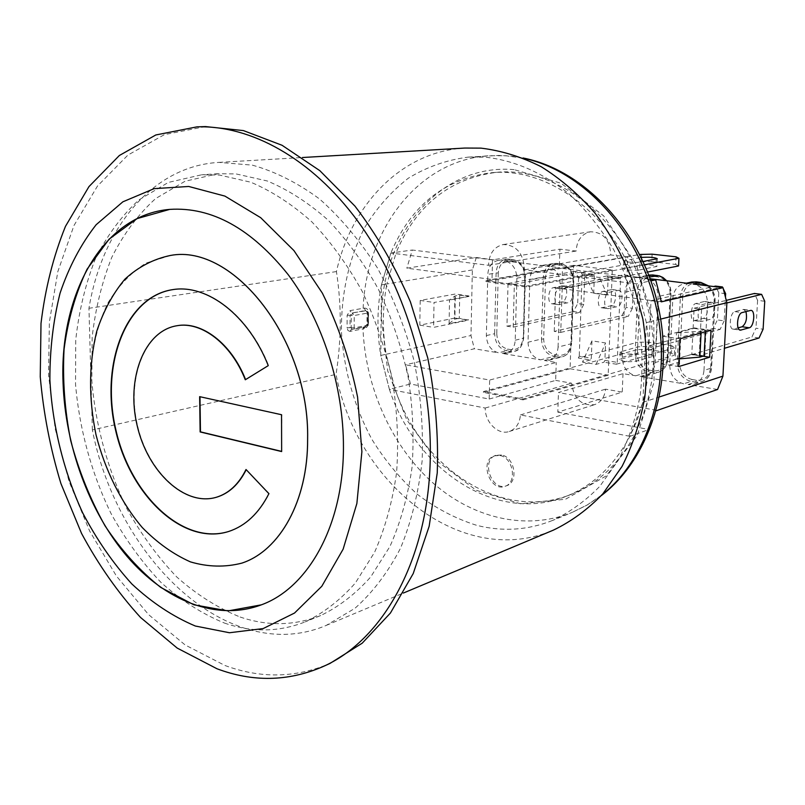 <?xml version="1.0" encoding="UTF-8"?>
<svg xmlns="http://www.w3.org/2000/svg" width="805" height="805" viewBox="0 0 805 805"><rect width="100%" height="100%" fill="white"/><g stroke="black" fill="none" stroke-linecap="round" stroke-linejoin="round"><path stroke-width="0.6" stroke-dasharray="4.03 3.02" d="M523.089 398.998L523.069 399.864L483.443 392.407L570.071 368.75L570.101 367.966L483.463 391.562L523.089 398.998L608.218 374.395L612.273 270.822L526.249 286.993L485.989 281.619L573.583 266.143L570.101 367.966L637.56 349.581L637.872 342.206L648.226 342.155L647.904 349.521L637.56 349.581M590.397 359.966L582.488 362.109L596.113 364.353L603.971 362.19L604.897 360.368L605.571 342.96L591.957 340.857L591.323 358.165L590.397 359.966L578.322 357.994L637.872 342.206M604.897 360.368L617.254 362.381L616.338 364.212L603.971 362.19M616.338 364.212L674.691 347.8L674.328 355.297L671.491 353.174L671.843 345.727L674.691 347.8M671.843 345.727L648.226 342.155M652.171 349.179L636.111 353.616C628.031 354.532 622.728 353.979 620.182 351.956L637.62 346.935C645.529 346.09 650.742 346.643 653.247 348.585L652.171 349.179L651.839 356.716L652.905 356.112C650.41 354.12 645.208 353.556 637.298 354.431L619.87 359.583C622.416 361.656 627.719 362.22 635.779 361.274L651.839 356.716M647.904 349.521L671.491 353.174M570.071 368.75L608.188 375.2L608.218 374.395L674.328 355.297M637.62 346.935L637.298 354.431M483.443 392.407L483.463 391.562M644.574 264.754L612.273 270.822L612.303 270.007L573.603 265.338L573.583 266.143L639.723 254.471M581.321 272.724L593.667 274.223L594.362 275.672L582.146 274.153L581.321 272.724L641.323 261.665L641.645 254.128M652.11 254.169L651.778 261.695L641.323 261.665M651.778 261.695L675.677 264.443L676.039 256.825M678.585 265.962L675.677 264.443M607.292 275.934L599.383 277.453L585.577 275.733L593.718 293.272L607.423 295.083L608.107 277.373L607.292 275.934L619.82 277.473L647.612 272.03M585.577 275.733L593.547 274.233M639.673 269.927L656.93 266.385C654.374 264.966 649.112 264.533 641.122 265.087L623.563 268.618C622.245 269.776 635.447 270.852 639.673 269.927L640.015 262.078C635.779 262.973 622.567 261.927 623.875 260.81L641.203 257.469M641.434 257.932L641.122 265.087M643.115 261.514L640.015 262.078M656.206 259.099L655.854 266.807M612.303 270.007L526.269 286.107L526.249 286.993M699.213 355.78L701.578 309.231L694.101 308.235L691.787 354.633L699.213 355.78L724.43 348.283M691.787 354.633L751.94 336.963L755.976 328.209L763.1 329.195M759.075 337.979L751.94 336.963M694.101 308.235L726.281 300.366M764.75 301.271L757.596 300.366L754.446 293.473M757.596 300.366L755.976 328.209M745.933 311.575L743.659 309.422L734.844 311.616C729.934 312.441 728.384 329.336 733.234 329.134L738.145 327.877M701.578 309.231L726.875 302.962M725.637 293.684L718.805 292.829L715.544 286.087M722.749 287.647L723.282 288.764M718.805 292.829L717.366 319.927L724.178 320.863L725.456 297.156M649.021 345.898L656.115 346.985L658.168 301.623L651.024 300.678L649.021 345.898L713.321 328.42L717.366 319.927M651.024 300.678L713.612 286.53M704.093 301.573L695.751 303.576C690.76 304.33 689.322 320.772 694.252 320.611L703.238 318.388C708.128 317.552 709.527 301.382 704.687 301.523L711.59 302.408C716.4 302.278 714.991 318.488 710.121 319.333L701.175 321.567C696.265 321.738 697.724 305.246 702.695 304.481L710.996 302.469M724.178 320.863L720.143 329.376L713.321 328.42M656.115 346.985L720.143 329.376M658.168 301.623L720.485 287.375M513.188 327.152L514.335 284.306L508.036 283.461L506.939 326.196L513.188 327.152L579.509 312.441L573.432 311.575L577.678 303.576L583.746 304.411L584.661 278.56L578.574 277.795L574.82 271.325L580.928 272.08L584.661 278.56M506.939 326.196L573.432 311.575M508.036 283.461L574.82 271.325M578.574 277.795L577.678 303.576M562.604 285.876L553.488 287.637C548.024 288.271 546.837 303.857 552.25 303.807L562.081 301.855C567.434 301.14 568.582 285.795 563.259 285.825L569.397 286.63C574.7 286.59 573.542 301.986 568.199 302.7L558.398 304.662C553.005 304.713 554.192 289.086 559.646 288.452L568.743 286.671M583.746 304.411L579.509 312.441M514.335 284.306L580.928 272.08M688.124 384.559L695.57 382.144L691.123 381.409L692.028 379.507L696.476 380.232C704.637 380.695 709.366 376.468 710.674 367.573L711.368 368.066L703.983 370.391C703.329 377.334 700.119 381.912 694.353 384.116L688.124 384.559L717.567 389.489M703.983 370.391L707.464 302.932C707.052 292.477 702.262 286.178 693.105 284.014M688.577 283.461L684.169 283.662C677.367 285.614 673.584 290.545 672.819 298.434L669.69 364.906C670.082 375.009 674.741 381.318 683.656 383.814L639.995 376.499L645.58 376.166C651.305 374.094 654.475 369.555 655.099 362.572L658.077 296.512C657.635 286.278 653.026 280.12 644.262 278.037L650.168 278.761M656.397 410.309L558.449 392.538L623 373.661L635.719 375.784C627.176 373.379 622.688 367.221 622.255 357.309L624.922 292.205C625.646 284.336 629.339 279.486 635.99 277.645L639.925 277.504L627.015 275.924L561.85 288.683L661.348 301.845M543.375 265.68L540.236 265.751C533.926 267.371 530.455 272.06 529.821 279.838L528.03 342.236C528.523 351.725 532.689 357.601 540.517 359.845L502.199 353.435L506.275 353.294C511.728 351.574 514.707 347.207 515.23 340.193L516.901 278.158C516.367 268.568 512.242 262.822 504.544 260.931L543.375 265.68L556.869 263.376L560.803 263.849C568.773 265.771 573.009 271.557 573.502 281.227L571.359 343.725L558.076 347.046C557.523 354.069 554.474 358.497 548.919 360.318L544.432 360.499L556.245 362.481L489.641 380.051L405.589 364.806L410.48 384.025L489.188 399.039L489.641 380.051M492.026 279.456L559.314 267.632L559.918 249.188L492.499 259.874L492.026 279.456L406.827 268.186L476.339 257.479L497.893 260.508C491.754 262.038 488.383 266.656 487.8 274.374L486.371 335.574C486.894 344.882 490.919 350.628 498.446 352.801L474.356 348.776L405.589 364.806M459.725 295.113L468.983 296.421L434.016 302.479L433.603 327.373L468.49 320.138L459.273 318.257L459.725 295.113L454.906 295.999L449.532 300.054L449.099 323.691L468.5 319.676M468.983 296.421L449.532 300.054M704.113 355.86L692.632 354.099L661.267 363.82L662.535 336.208L693.94 327.866L693.92 328.38L705.452 330.02L701.185 331.177L676.482 333.029L693.92 328.38M692.632 354.099L675.224 359.201L676.482 333.029M554.263 331.408L555.641 288.059L562.182 288.925L560.753 332.405L554.263 331.408L621.963 315.55L626.109 307.44L632.388 308.295L633.485 282.163L627.186 281.378L623.613 274.857L629.933 275.632L633.485 282.163M594.362 275.672L593.718 293.272M578.322 357.994L579.248 356.202L591.323 358.165M591.957 340.857L582.488 362.109M617.254 362.381L620.615 278.933L608.107 277.373M582.146 274.153L579.248 356.202M596.113 364.353L605.571 342.96M619.82 277.473L620.615 278.933M607.423 295.083L599.383 277.453M558.076 347.046L560.139 283.783C559.626 273.992 555.359 268.125 547.34 266.173L559.314 267.632M449.099 323.691L454.463 319.243L459.273 318.257M454.906 295.999L454.463 319.243M675.224 359.201L678.997 358.889M701.185 331.177L701.085 333.008M705.452 330.02L705.351 331.841M476.339 257.479L472.364 269.927L470.975 335.524L474.356 348.776M485.989 281.619L486.009 280.744L526.269 286.107M468.993 295.958L455.338 294.026L420.19 300.436L434.016 302.479M420.19 300.436L419.828 325.16L454.875 318.045L455.338 294.026M454.875 318.045L468.49 320.138M692.602 354.613L702.976 356.202M711.036 330.292L693.94 327.866M661.267 363.82L678.625 366.597M500.016 455.539C513.258 457.612 517.384 482.718 505.097 486.28C490.004 492.499 478.884 460.219 494.562 455.791L500.016 455.539M501.555 455.026L496.111 455.278C480.444 459.705 491.543 491.936 506.627 485.727C518.913 482.165 514.787 457.089 501.555 455.026M623 373.661L622.245 392.105L557.815 412.13L558.449 392.538M557.815 412.13L648.991 429.518L656.226 410.751M489.188 399.039L555.671 380.403L556.245 362.481M389.379 389.298C415.601 469.808 496.735 524.478 566.126 496.353C592.903 485.697 614.175 465.693 629.933 436.33L637.258 419.948L642.883 402.349C649.434 376.911 650.601 350.346 646.375 322.624L636.383 283.853C611.398 212.862 547.37 166.877 491.141 172.773C444.28 178.972 410.842 205.718 390.848 253.032L381.449 284.869L380.775 355.448L389.379 389.298L485.184 408.034C484.922 422.293 498.265 435.435 509.263 431.49C515.874 429.035 519.607 423.511 520.463 414.927L629.933 436.33L642.883 402.349L646.375 322.624L651.225 321.426L641.283 282.847L636.383 283.853L524.508 269.816C523.532 253.404 516.428 244.982 503.175 244.559C493.968 246.813 489.078 253.726 488.504 265.298L390.848 253.032L381.449 284.869L386.873 283.974C382.466 306.947 382.224 330.382 386.159 354.26L380.775 355.448L389.379 389.298L410.48 384.025M629.933 436.33L634.773 434.599C619.035 463.841 597.803 483.775 571.077 494.411C501.827 522.475 420.854 468.128 394.722 387.97L386.159 354.26L470.975 335.524M555.671 380.403L571.61 383.2C573.764 398.857 581.431 406.012 594.613 404.653C601.003 402.299 604.646 397.137 605.541 389.167L622.245 392.105M485.184 408.034L571.61 383.2M650.339 279.234L562.514 268.457L561.85 288.683M562.514 268.457L627.799 256.906L627.015 275.924M492.499 259.874L412.291 250.033L406.827 268.186M627.799 256.906L610.754 254.974C609.979 239.83 603.217 232.102 590.478 231.78C581.592 233.923 576.813 240.333 576.159 251.039L559.918 249.188M524.508 269.816L610.754 254.974M390.848 253.032L396.271 252.277C416.276 205.164 449.663 178.519 496.444 172.351C552.562 166.464 616.399 212.208 641.283 282.847L650.923 280.865M472.364 269.927L386.873 283.974L396.271 252.277L412.291 250.033M488.504 265.298L576.159 251.039M419.828 325.16L433.603 327.373M662.535 336.208L679.963 338.784M608.188 375.2L523.069 399.864M573.603 265.338L486.009 280.744M520.463 414.927L605.541 389.167M642.883 402.349L647.693 400.769L642.078 418.298L634.773 434.599L648.991 429.518M660.674 319.092L651.225 321.426L653.388 341.743L653.509 361.948L651.597 381.731L647.693 400.769L659.557 396.885M381.449 284.869C377.042 307.933 376.821 331.469 380.775 355.448M646.375 322.624L636.383 283.853M169.734 209.391L169.734 209.391C211.715 206.674 251.23 228.449 288.281 274.726C322.513 320.39 343.725 386.269 343.473 447.449C343.524 525.434 308.245 587.841 261.373 604.837L261.333 604.847M170.559 255.437L146.047 263.084C131.155 272.462 118.566 285.564 108.293 302.388C89.999 338.502 85.813 387.396 96.057 434.801C105.032 470.06 121.032 502.33 142.244 527.466C157.206 542.751 173.276 554.222 190.463 561.88C207.921 567.012 225.058 567.424 241.852 563.128M281.649 451.384L281.861 414.645L199.982 396.734M245.585 379.598L268.598 365.561C248.725 315.137 207.328 283.793 173.105 289.589L172.934 289.609M228.952 531.391L229.123 531.33C245.867 525.796 259.24 513.208 269.232 493.576L246.209 469.697M216.495 497.228C184.798 506.546 147.838 471.438 137.424 425.211C126.455 379.125 144.206 331.338 176.758 325.763M364.544 326.941L367.754 324.656L367.855 312.461L367.04 312.058L368.388 311.787L368.288 324.083L366.949 324.375L367.633 324.636L367.734 312.441L365.862 310.519L368.539 312.773L366.496 310.67L368.539 312.773L368.449 324.978L366.788 326.941L368.449 324.978L367.754 324.656L366.788 326.941L351.282 329.497L364.132 326.951L362.985 328.843L349.994 331.398L351.302 329.497L350.024 327.675L354.15 327.856L352.318 329.668L351.191 327.866L351.262 315.52L352.671 313.205L354.23 315.51L350.095 315.329L350.024 327.675L347.066 327.766L347.136 315.268L350.115 310.609L364.172 308.094L365.54 310.519L364.665 310.67L363.136 308.255C366.386 229.415 418.328 159.913 489.38 155.707L506.023 155.757L523.924 158.344M349.994 331.398L347.971 330.553L347.066 327.766M351.161 329.487L365.098 326.78L364.021 328.651L362.985 328.843C365.42 386.36 390.576 443.797 430.574 480.816C470.643 517.494 524.759 531.501 572.053 512.463L552.492 520.483C569.759 512.332 585.547 500.921 599.866 486.26L618.29 460.289C628.443 440.436 635.759 418.66 640.247 394.943C642.943 370.521 642.45 345.717 638.778 320.521C633.294 295.586 624.911 271.949 613.641 249.6C600.912 228.459 586.161 209.984 569.387 194.196C543.194 172.783 514.073 160.225 485.063 157.166L468.289 157.106C446.684 159.923 426.67 166.977 408.246 178.267C391.089 191.681 376.549 208.143 364.615 227.664C348.776 258.586 340.948 294.61 341.471 332.063C343.886 370.179 354.009 405.921 371.84 439.289C384.84 460.259 400.075 478.643 417.543 494.461C436.048 508.468 455.791 518.762 476.771 525.353C502.531 531.874 527.778 530.254 552.492 520.483M368.288 324.083L366.899 327.112L364.021 328.651M347.136 315.268L350.095 315.329L351.664 313.044L350.115 310.609M364.142 326.951L365.108 326.78L366.949 324.375L367.04 312.058L365.54 310.519L366.496 310.67L351.664 313.044L364.665 310.67M364.172 308.094C366.587 308.053 367.996 309.291 368.388 311.787M464.867 148.05C401.635 151.461 351.544 204.239 336.43 271.577C341.642 305.286 341.511 339.559 336.047 374.375C356.665 483.825 462.09 569.447 553.407 530.123M240.101 617.012C267.552 626.32 294.399 625.827 320.642 615.553C338.955 606.749 355.659 593.869 370.733 576.913L389.982 546.394C400.457 522.757 407.793 496.564 411.989 467.806C414.203 438.061 412.895 407.672 408.075 376.66C401.262 345.898 391.331 316.667 378.259 288.965C363.649 262.742 346.955 239.82 328.188 220.198C308.607 202.87 288.321 189.799 267.32 180.994L236.127 173.94L218.256 173.699L185.049 181.246L155.576 198.604C138.098 214.512 123.527 234.044 111.855 257.197C102.004 281.911 95.443 308.557 92.162 337.114L91.84 380.986C95.594 425.593 107.729 469.677 127.22 509.313C141.469 534.751 157.981 557.302 176.768 576.984C196.611 594.613 217.722 607.956 240.101 617.012M224.474 623.07C251.995 632.569 278.902 632.177 305.196 621.893C323.55 613.058 340.274 600.087 355.367 582.991L374.637 552.18C385.102 528.301 392.417 501.817 396.573 472.726C398.737 442.619 397.368 411.868 392.468 380.453C385.565 349.3 375.533 319.696 362.351 291.631C347.629 265.056 330.825 241.822 311.948 221.949C292.265 204.39 271.879 191.147 250.798 182.222L219.513 175.057L201.592 174.796L168.346 182.423L138.873 199.942C121.414 216.022 106.874 235.754 95.252 259.14C85.451 284.105 78.95 311.012 75.74 339.861L75.529 384.186C79.383 429.256 91.629 473.813 111.231 513.892C125.54 539.622 142.113 562.464 160.96 582.397C180.873 600.268 202.045 613.833 224.474 623.07M92.364 429.93L88.953 308.285C102.014 228.882 151.863 166.102 218.95 162.389L252.327 165.136C275.169 171.515 297.598 182.826 319.615 199.036C340.928 217.964 360.207 240.947 377.444 267.985C393.061 296.904 405.297 327.937 414.152 361.093C420.784 394.762 423.44 428.019 422.132 460.863C418.55 492.72 411.345 521.841 400.518 548.215C387.889 572.456 372.715 592.47 355.005 608.258L326.236 625.404C229.274 666.651 117.54 559.304 92.364 429.93L336.047 374.375M336.43 271.577L88.953 308.285M205.517 126.576L164.371 134.646L127.925 155.063L97.496 186.025L73.959 225.551L57.839 271.577L49.367 322.101L48.542 375.15L55.213 428.874L69.069 481.44L89.667 531.079L116.423 576.048L148.563 614.597L185.14 644.966L224.937 665.483C260.639 678.726 295.636 678.052 329.919 663.471M627.186 281.378L626.109 307.44M555.641 288.059L623.613 274.857M611.74 289.609L602.945 291.42C597.672 292.084 596.414 307.852 601.627 307.772L611.106 305.759C616.278 305.025 617.495 289.488 612.374 289.559L618.713 290.384C623.825 290.313 622.587 305.88 617.435 306.635L607.996 308.647C602.794 308.738 604.062 292.919 609.315 292.255L618.089 290.424M632.388 308.295L628.242 316.435L621.963 315.55M560.753 332.405L628.242 316.435M562.182 288.925L629.933 275.632M621.42 351.302L621.108 358.919M636.111 353.616L635.779 361.274M625.123 260.367L624.811 268.156M733.888 329.064L739.594 329.859M734.844 311.616L742.109 312.582M743.075 309.482L750.29 310.428M703.238 318.388L710.121 319.333M694.906 320.541L701.819 321.497M695.751 303.576L702.695 304.481M562.081 301.855L568.199 302.7M552.975 303.757L559.123 304.612M553.488 287.637L559.646 288.452M644.262 278.037L649.514 276.98M639.925 277.504L649.031 275.682M635.719 375.784L648.458 371.991L649.373 370.139L653.61 370.833C661.398 371.246 665.906 367.11 667.114 358.436L667.717 358.899C667.093 365.802 663.934 370.28 658.249 372.343L652.704 372.685L648.458 371.991C639.975 369.616 635.527 363.548 635.115 353.767L637.359 353.747C637.731 362.552 641.736 368.016 649.373 370.139M639.995 376.499L652.704 372.685L653.61 370.833M669.69 364.906L677.236 362.653C677.619 372.695 682.258 378.944 691.123 381.409L683.656 383.814M502.199 353.435L510.39 351.443L506.647 350.819L498.446 352.801M544.432 360.499L557.774 357.048L553.89 356.404L540.517 359.845M561.638 265.268L557.704 264.785C550.55 264.785 546.494 268.981 545.548 277.373L543.667 339.016C544.089 347.458 547.813 352.671 554.816 354.653L558.7 355.287C565.824 355.619 569.9 351.624 570.916 343.302L573.049 280.895C572.607 272.201 568.803 266.998 561.638 265.268L560.924 263.839L547.34 266.173M509.897 260.538L509.022 259.14L512.936 259.592L513.681 261.001L509.897 260.538C503.014 260.548 499.14 264.684 498.265 272.955L496.111 272.955C496.705 265.298 500.066 260.709 506.184 259.19L509.022 259.14L500.73 260.458M504.544 260.931L512.815 259.592C520.493 261.474 524.588 267.169 525.122 276.689L524.749 276.367C524.276 267.813 520.583 262.682 513.681 261.001M498.265 272.955L496.776 333.713L494.632 333.723L496.111 272.955L487.8 274.374M516.901 278.158L525.122 276.689L523.391 338.281L524.749 276.367M496.776 333.713C497.238 342.034 500.841 347.156 507.593 349.098L506.647 350.819C499.15 348.666 495.145 342.96 494.632 333.723L486.371 335.574M515.23 340.193L523.391 338.281C522.868 345.244 519.889 349.581 514.455 351.302L510.39 351.443L511.336 349.712C518.199 350.024 522.093 346.08 523.029 337.869M507.593 349.098L511.336 349.712M557.704 264.785L556.98 263.366L553.739 263.446L560.924 263.839C568.883 265.6 573.16 271.366 573.754 281.126L573.049 280.895M545.548 277.373L543.365 277.373C544.009 269.685 547.47 265.046 553.739 263.446L540.236 265.751M560.139 283.783L573.754 281.126L571.62 343.604L570.916 343.302M543.667 339.016L541.493 339.026L543.365 277.373L529.821 279.838M548.919 360.318L562.242 356.857C567.756 355.045 570.805 350.668 571.359 343.725L571.62 343.604C570.946 350.708 567.817 355.126 562.242 356.857L557.774 357.048L558.7 355.287M554.816 354.653L553.89 356.404C546.102 354.2 541.976 348.404 541.493 339.026L528.03 342.236M696.476 380.232L695.57 382.144L701.779 381.691C707.515 379.497 710.714 374.959 711.368 368.066L715.082 301.04L714.176 300.738C713.824 291.42 709.547 285.805 701.356 283.883L700.883 282.414M696.365 281.861L696.848 283.33C688.647 283.259 683.938 287.717 682.71 296.693L680.406 296.693L677.236 362.653L679.531 362.642C679.873 371.669 684.049 377.293 692.028 379.507M682.71 296.693L679.531 362.642M710.674 367.573L714.176 300.738M672.819 298.434L680.406 296.693C681.181 288.864 684.944 283.974 691.716 282.032M708.46 285.896C712.888 289.88 715.021 294.962 714.88 301.13L707.464 302.932M701.356 283.883L696.848 283.33M667.114 358.436L670.152 293.302L670.988 293.584L667.717 358.899L655.099 362.572M670.152 293.302C669.77 284.235 665.665 278.772 657.836 276.93L657.343 275.491M666.46 280.754C669.478 284.467 670.907 288.774 670.766 293.674L658.077 296.512M622.255 357.309L635.115 353.767L637.842 289.468L640.106 289.468L637.359 353.747M657.836 276.93L653.539 276.407L653.036 274.968M624.922 292.205L637.842 289.468C638.576 281.7 642.249 276.9 648.86 275.079M653.539 276.407C645.711 276.356 641.233 280.714 640.106 289.468M367.945 325.18L368.046 312.954L354.23 315.51L354.15 327.856L367.945 325.18M514.113 169.634C438.956 163.002 380.755 236.096 381.49 318.478L387.718 370.864L406.817 419.938L437.155 461.144L476.218 490.265L520.503 503.769L565.563 499.221L606.256 475.886L637.288 435.364L654.083 381.932L653.801 322.221L636.181 264.271L603.7 215.901L561.055 183.228L514.113 169.634M601.909 494.904L587.419 504.836L572.053 512.463L587.066 505.097L601.265 495.628M611.106 305.759L617.435 306.635M602.321 307.711L608.681 308.597M602.945 291.42L609.315 292.255M620.182 351.956L619.87 359.583M653.247 348.585L652.905 356.112M623.875 260.81L623.563 268.618M657.283 258.687L656.93 266.385M733.234 329.134L740.187 330.11M743.659 309.422L750.874 310.368M694.252 320.611L701.175 321.567M704.687 301.523L711.59 302.408M552.25 303.807L558.398 304.662M563.259 285.825L569.397 286.63M581.441 272.714L593.667 274.223M607.413 275.924L619.931 277.473M497.893 260.508L506.184 259.19L512.936 259.592C520.604 261.293 524.759 266.958 525.393 276.588L523.673 338.15C522.304 346.251 519.235 350.628 514.455 351.302L506.275 353.294M708.702 285.926C713.089 289.86 715.222 294.902 715.082 301.04L711.57 367.945C710.835 374.969 707.575 379.547 701.779 381.691L694.353 384.116M684.169 283.662L686.343 283.189M666.711 280.784C669.7 284.457 671.129 288.723 670.988 293.584L667.929 358.778C667.214 365.822 663.994 370.34 658.249 372.343L645.58 376.166M635.99 277.645L648.81 275.089M496.111 455.278L494.562 455.791M506.627 485.727L505.097 486.28M503.175 244.559L590.478 231.78M509.263 431.49L594.613 404.653M496.444 172.351L491.141 172.773M571.077 494.411L566.126 496.353M351.151 329.487L364.132 326.951M468.289 157.106L498.909 155.435L510.934 156.13L523.019 157.981M218.256 173.699L201.592 174.796M320.642 615.553L305.196 621.893M326.236 625.404L403.355 593.054M218.95 162.389L302.439 157.518M601.627 307.772L607.996 308.647M612.374 289.559L618.713 290.384"/><path stroke-width="1.21" d="M639.723 254.471L652.11 254.169L676.039 256.825L678.947 258.294L678.585 265.962L647.612 272.03M641.454 257.429C649.444 256.896 654.717 257.308 657.283 258.687L643.115 261.514M644.574 264.754L678.947 258.294M724.43 348.283L759.075 337.979L763.1 329.195L764.75 301.271L761.621 294.358L754.446 293.473L726.281 300.366M738.145 327.877L742.099 326.77C746.084 323.64 747.362 318.569 745.933 311.575M749.304 327.766L740.479 330.151C735.659 330.352 737.219 313.407 742.109 312.582L750.874 310.368C755.613 310.197 754.094 326.85 749.304 327.766L742.099 326.77M726.875 302.962L761.621 294.358M713.612 286.53L715.544 286.087L722.407 286.932L722.749 287.647M723.282 288.764L725.637 293.684L725.456 297.156M720.485 287.375L722.407 286.932M650.168 278.761L688.577 283.461L696.104 281.831L700.612 282.384L693.105 284.014L723.001 287.677L661.348 301.845L655.693 279.888L650.339 279.234M678.997 358.889L699.857 357.128L704.113 355.86L705.351 331.841M701.085 333.008L699.857 357.128M702.976 356.202L709.628 357.229L678.625 366.597L679.963 338.784L711.036 330.292L709.628 357.229M656.226 410.751L717.567 389.489L722.92 376.126L726.895 302.71L723.001 287.677M650.923 280.865L655.693 279.888M659.557 396.885L722.92 376.126M660.674 319.092L726.895 302.71M261.373 604.837L228.016 610.915L193.834 604.786L160.829 587.479C139.959 570.976 121.334 550.399 104.972 525.735C90.251 499.342 78.84 470.995 70.719 440.687C64.672 409.896 62.458 379.407 64.068 349.239C67.912 319.887 75.579 293.221 87.071 269.212L109.098 239.155L137.092 218.608L169.724 209.391C102.597 214.844 59.278 294.59 63.062 382.767C65.255 446.101 89.134 511.728 127.099 556.436C165.106 600.751 216.565 621.641 261.333 604.847C308.204 587.861 343.494 525.444 343.443 447.459C343.695 386.279 322.483 320.39 288.25 274.736C251.2 228.459 211.685 206.674 169.704 209.391M307.631 439.178C309.804 339.861 233.5 243.412 170.58 255.427L170.559 255.437C233.46 243.412 309.764 339.861 307.601 439.188C307.953 500.931 279.738 550.721 241.842 563.128L241.872 563.118C279.768 550.711 307.993 500.921 307.631 439.178M199.982 396.734L200.465 431.852L281.649 451.384M172.934 289.609C125.691 296.632 100.384 364.977 115.95 430.192C130.652 495.608 183.439 545.86 228.952 531.391M246.209 469.697C238.954 484.208 229.113 493.364 216.656 497.188L216.495 497.228M176.758 325.763L176.929 325.733C201.612 320.954 231.448 343.514 245.585 379.598M268.256 365.631L245.294 379.779C231.166 343.624 201.3 321.004 176.587 325.794C143.934 331.237 126.083 379.105 137.092 425.292C147.526 471.619 184.607 506.758 216.324 497.279C228.862 493.435 238.763 484.167 246.018 469.496L268.9 493.676C258.908 513.308 245.535 525.896 228.791 531.441C183.238 546.082 130.33 495.789 115.608 430.273C100.011 364.957 125.409 296.522 172.753 289.629C206.986 283.843 248.383 315.198 268.256 365.631M281.649 451.565L200.133 431.943L199.64 396.654L281.529 414.726L281.649 451.565M241.872 563.118L241.842 563.128C225.038 567.434 207.901 567.022 190.443 561.89C173.256 554.242 157.176 542.771 142.223 527.486C121.002 502.35 105.002 470.07 96.016 434.811C88.54 398.435 88.791 363.92 96.751 331.257C103.463 310.951 112.851 293.584 124.926 279.154C138.349 266.858 153.554 258.958 170.539 255.437L170.539 255.437M403.355 593.054L553.407 530.123C571.449 521.439 587.932 509.334 602.865 493.817L622.064 466.397C632.609 445.437 640.186 422.474 644.785 397.479C647.492 371.749 646.858 345.637 642.883 319.122L632.428 280.543C622.517 255.809 609.979 233.259 594.815 212.882C578.433 194.156 560.562 178.77 541.171 166.705C521.308 156.754 501.223 150.565 480.917 148.13L464.867 148.05L302.439 157.518M49.88 379.729C52.355 425.523 63.635 471.348 82.663 512.825C96.65 539.491 113.022 563.188 131.789 583.907C151.662 602.482 172.834 616.519 195.313 626.018L229.455 632.75L263.124 628.584L294.529 613.038L321.809 586.271L343.131 549.171L356.877 503.477L361.888 451.716L357.581 397.066C350.155 360.278 338.422 325.653 322.392 293.181L293.936 250.576L260.699 217.692L224.907 196.098L188.722 186.468L154.147 188.642L122.853 201.824L96.157 224.716C80.913 244.197 68.888 266.988 60.083 293.101C53.231 320.541 49.83 349.42 49.88 379.729M217.038 668.784L177.201 648.085L140.563 617.485C118.094 592.832 98.421 564.818 81.567 533.463L60.908 483.543C50.282 448.526 43.4 412.915 40.25 376.71L41.005 323.379C45.181 288.693 53.331 256.342 65.477 226.346L88.963 186.609L119.371 155.486L155.818 134.968L196.994 126.858C250.546 125.127 311.223 158.082 357.511 220.791C403.597 283.612 431.611 373.399 430.303 456.214C429.115 559.123 382.737 641.001 322.141 666.973C287.818 681.563 252.79 682.167 217.038 668.784M322.141 666.973L329.919 663.471L362.19 643.205L390.445 613.008L413.207 573.593L429.156 526.269L437.246 472.907C438.584 435.072 435.425 396.744 427.757 357.943L410.419 301.905C395.084 266.334 376.599 234.426 354.985 206.161L319.837 170.67L282.062 145.282L243.412 130.591L205.517 126.576L196.994 126.858M739.594 329.859L741.133 330.07M649.514 276.98L658.55 275.723L662.807 277.544L666.46 280.754M649.031 275.682L652.764 274.938L659.416 275.914L662.988 277.534L666.711 280.784M700.883 282.414L691.716 282.032L696.365 281.861M708.702 285.926L700.722 282.374L708.46 285.896M657.343 275.491L648.86 275.079L653.036 274.968M523.924 158.344C582.669 170.71 638.476 230.381 655.713 305.115C673.101 379.829 649.233 457.954 601.909 494.904M686.343 283.189L691.716 282.032M523.019 157.981C583.756 169.795 640.528 229.727 657.816 304.642C675.234 379.527 650.611 458.307 601.265 495.628"/></g></svg>
